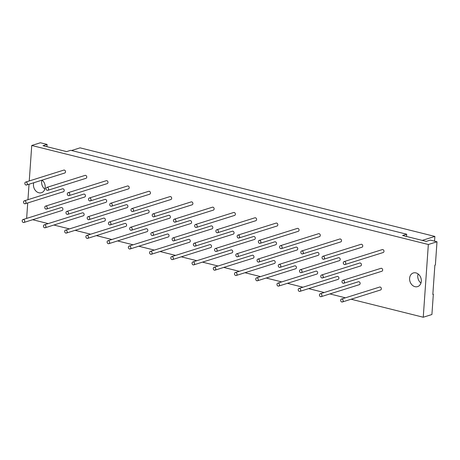 <?xml version="1.0" encoding="UTF-8"?>
<svg xmlns="http://www.w3.org/2000/svg" width="460" height="460" viewBox="0 0 460 460"><rect width="100%" height="100%" fill="white"/><g stroke="black" fill="none" stroke-linecap="round" stroke-linejoin="round"><path stroke-width="0.69" d="M44.229 224.848L82.426 212.848A1.529 1.225 72.6 0 1 82.99 212.836A1.529 1.225 72.6 0 1 84.128 214.279A1.529 1.225 72.6 0 1 83.346 215.769L45.149 227.775A1.529 1.225 72.6 0 1 43.516 226.677A1.529 1.225 72.6 0 1 44.229 224.848A1.529 1.225 72.6 0 1 44.792 224.836A1.529 1.225 72.6 0 1 45.937 226.28A1.529 1.225 72.6 0 1 45.149 227.775M47.409 187.387A1.529 1.225 72.6 0 1 48.553 188.83A1.529 1.225 72.6 0 1 47.765 190.319A1.529 1.225 72.6 0 1 46.138 189.227A1.529 1.225 72.6 0 1 46.851 187.398A1.529 1.225 72.6 0 1 47.409 187.387M46.103 206.109A1.529 1.225 72.6 0 1 47.242 207.558A1.529 1.225 72.6 0 1 46.46 209.047A1.529 1.225 72.6 0 1 44.827 207.954A1.529 1.225 72.6 0 1 45.54 206.126A1.529 1.225 72.6 0 1 46.103 206.109M45.54 206.126L83.731 194.12A1.529 1.225 72.6 0 1 84.295 194.108A1.529 1.225 72.6 0 1 85.439 195.552A1.529 1.225 72.6 0 1 84.651 197.047L46.46 209.047M46.851 187.398L85.042 175.398A1.529 1.225 72.6 0 1 85.606 175.381A1.529 1.225 72.6 0 1 86.75 176.83A1.529 1.225 72.6 0 1 85.962 178.319L47.765 190.319M65.458 230.149L103.655 218.149A1.529 1.225 72.6 0 1 104.219 218.132A1.529 1.225 72.6 0 1 105.357 219.581A1.529 1.225 72.6 0 1 104.575 221.07L66.378 233.07A1.529 1.225 72.6 0 1 64.751 231.978A1.529 1.225 72.6 0 1 65.458 230.149A1.529 1.225 72.6 0 1 66.021 230.138A1.529 1.225 72.6 0 1 67.166 231.581A1.529 1.225 72.6 0 1 66.378 233.07M68.643 192.683A1.529 1.225 72.6 0 1 69.782 194.131A1.529 1.225 72.6 0 1 69 195.621A1.529 1.225 72.6 0 1 67.367 194.528A1.529 1.225 72.6 0 1 68.08 192.7A1.529 1.225 72.6 0 1 68.643 192.683M67.332 211.41A1.529 1.225 72.6 0 1 68.471 212.859A1.529 1.225 72.6 0 1 67.689 214.348A1.529 1.225 72.6 0 1 66.056 213.256A1.529 1.225 72.6 0 1 66.769 211.422A1.529 1.225 72.6 0 1 67.332 211.41M66.769 211.422L104.966 199.421A1.529 1.225 72.6 0 1 105.524 199.41A1.529 1.225 72.6 0 1 106.668 200.853A1.529 1.225 72.6 0 1 105.88 202.342L67.689 214.348M68.08 192.7L106.271 180.694A1.529 1.225 72.6 0 1 106.835 180.682A1.529 1.225 72.6 0 1 107.979 182.131A1.529 1.225 72.6 0 1 107.191 183.62L69 195.621M86.693 235.451L124.884 223.445A1.529 1.225 72.6 0 1 125.448 223.433A1.529 1.225 72.6 0 1 126.586 224.882A1.529 1.225 72.6 0 1 125.804 226.372L87.607 238.372A1.529 1.225 72.6 0 1 85.98 237.279A1.529 1.225 72.6 0 1 86.693 235.451A1.529 1.225 72.6 0 1 87.251 235.439A1.529 1.225 72.6 0 1 88.395 236.883A1.529 1.225 72.6 0 1 87.607 238.372M89.873 197.984A1.529 1.225 72.6 0 1 91.011 199.433A1.529 1.225 72.6 0 1 90.229 200.922A1.529 1.225 72.6 0 1 88.596 199.83A1.529 1.225 72.6 0 1 89.309 198.001A1.529 1.225 72.6 0 1 89.873 197.984M88.561 216.712A1.529 1.225 72.6 0 1 89.706 218.155A1.529 1.225 72.6 0 1 88.918 219.65A1.529 1.225 72.6 0 1 87.291 218.552A1.529 1.225 72.6 0 1 87.998 216.723A1.529 1.225 72.6 0 1 88.561 216.712M87.998 216.723L126.195 204.723A1.529 1.225 72.6 0 1 126.759 204.711A1.529 1.225 72.6 0 1 127.897 206.155A1.529 1.225 72.6 0 1 127.115 207.644L88.918 219.65M89.309 198.001L127.506 185.995A1.529 1.225 72.6 0 1 128.064 185.984A1.529 1.225 72.6 0 1 129.208 187.427A1.529 1.225 72.6 0 1 128.421 188.922L90.229 200.922M107.922 240.752L146.113 228.746A1.529 1.225 72.6 0 1 146.677 228.735A1.529 1.225 72.6 0 1 147.821 230.184A1.529 1.225 72.6 0 1 147.033 231.673L108.842 243.673A1.529 1.225 72.6 0 1 107.209 242.581A1.529 1.225 72.6 0 1 107.922 240.752A1.529 1.225 72.6 0 1 108.485 240.735A1.529 1.225 72.6 0 1 109.624 242.184A1.529 1.225 72.6 0 1 108.842 243.673M111.101 203.285A1.529 1.225 72.6 0 1 112.246 204.734A1.529 1.225 72.6 0 1 111.458 206.224A1.529 1.225 72.6 0 1 109.825 205.131A1.529 1.225 72.6 0 1 110.538 203.297A1.529 1.225 72.6 0 1 111.101 203.285M109.79 222.013A1.529 1.225 72.6 0 1 110.935 223.456A1.529 1.225 72.6 0 1 110.147 224.946A1.529 1.225 72.6 0 1 108.52 223.853A1.529 1.225 72.6 0 1 109.227 222.025A1.529 1.225 72.6 0 1 109.79 222.013M109.227 222.025L147.424 210.024A1.529 1.225 72.6 0 1 147.988 210.007A1.529 1.225 72.6 0 1 149.126 211.456A1.529 1.225 72.6 0 1 148.344 212.945L110.147 224.946M110.538 203.297L148.735 191.297A1.529 1.225 72.6 0 1 149.299 191.285A1.529 1.225 72.6 0 1 150.437 192.728A1.529 1.225 72.6 0 1 149.655 194.218L111.458 206.224M129.151 246.048L167.342 234.048A1.529 1.225 72.6 0 1 167.906 234.036A1.529 1.225 72.6 0 1 169.05 235.48A1.529 1.225 72.6 0 1 168.262 236.969L130.071 248.975A1.529 1.225 72.6 0 1 128.438 247.882A1.529 1.225 72.6 0 1 129.151 246.048A1.529 1.225 72.6 0 1 129.714 246.037A1.529 1.225 72.6 0 1 130.853 247.486A1.529 1.225 72.6 0 1 130.071 248.975M132.33 208.587A1.529 1.225 72.6 0 1 133.475 210.03A1.529 1.225 72.6 0 1 132.687 211.525A1.529 1.225 72.6 0 1 131.06 210.427A1.529 1.225 72.6 0 1 131.767 208.598A1.529 1.225 72.6 0 1 132.33 208.587M131.019 227.315A1.529 1.225 72.6 0 1 132.164 228.758A1.529 1.225 72.6 0 1 131.376 230.247A1.529 1.225 72.6 0 1 129.749 229.155A1.529 1.225 72.6 0 1 130.462 227.326A1.529 1.225 72.6 0 1 131.019 227.315M130.462 227.326L168.653 215.32A1.529 1.225 72.6 0 1 169.217 215.309A1.529 1.225 72.6 0 1 170.361 216.758A1.529 1.225 72.6 0 1 169.573 218.247L131.376 230.247M131.767 208.598L169.964 196.598A1.529 1.225 72.6 0 1 170.528 196.587A1.529 1.225 72.6 0 1 171.666 198.03A1.529 1.225 72.6 0 1 170.884 199.519L132.687 211.525M150.38 251.35L188.577 239.349A1.529 1.225 72.6 0 1 189.135 239.338A1.529 1.225 72.6 0 1 190.279 240.781A1.529 1.225 72.6 0 1 189.491 242.27L151.3 254.276A1.529 1.225 72.6 0 1 149.667 253.178A1.529 1.225 72.6 0 1 150.38 251.35A1.529 1.225 72.6 0 1 150.943 251.338A1.529 1.225 72.6 0 1 152.082 252.787A1.529 1.225 72.6 0 1 151.3 254.276M153.559 213.888A1.529 1.225 72.6 0 1 154.704 215.332A1.529 1.225 72.6 0 1 153.916 216.821A1.529 1.225 72.6 0 1 152.289 215.728A1.529 1.225 72.6 0 1 153.002 213.9A1.529 1.225 72.6 0 1 153.559 213.888M152.254 232.611A1.529 1.225 72.6 0 1 153.393 234.059A1.529 1.225 72.6 0 1 152.611 235.549A1.529 1.225 72.6 0 1 150.978 234.456A1.529 1.225 72.6 0 1 151.691 232.628A1.529 1.225 72.6 0 1 152.254 232.611M151.691 232.628L189.882 220.622A1.529 1.225 72.6 0 1 190.446 220.61A1.529 1.225 72.6 0 1 191.59 222.059A1.529 1.225 72.6 0 1 190.802 223.548L152.611 235.549M153.002 213.9L191.193 201.9A1.529 1.225 72.6 0 1 191.757 201.882A1.529 1.225 72.6 0 1 192.895 203.331A1.529 1.225 72.6 0 1 192.113 204.821L153.916 216.821M171.609 256.651L209.806 244.651A1.529 1.225 72.6 0 1 210.369 244.634A1.529 1.225 72.6 0 1 211.508 246.083A1.529 1.225 72.6 0 1 210.726 247.572L172.529 259.572A1.529 1.225 72.6 0 1 170.901 258.48A1.529 1.225 72.6 0 1 171.609 256.651A1.529 1.225 72.6 0 1 172.172 256.64A1.529 1.225 72.6 0 1 173.316 258.083A1.529 1.225 72.6 0 1 172.529 259.572M174.794 219.19A1.529 1.225 72.6 0 1 175.933 220.633A1.529 1.225 72.6 0 1 175.151 222.123A1.529 1.225 72.6 0 1 173.518 221.03A1.529 1.225 72.6 0 1 174.231 219.202A1.529 1.225 72.6 0 1 174.794 219.19M173.483 237.912A1.529 1.225 72.6 0 1 174.622 239.361A1.529 1.225 72.6 0 1 173.84 240.85A1.529 1.225 72.6 0 1 172.207 239.758A1.529 1.225 72.6 0 1 172.92 237.923A1.529 1.225 72.6 0 1 173.483 237.912M172.92 237.923L211.117 225.923A1.529 1.225 72.6 0 1 211.675 225.912A1.529 1.225 72.6 0 1 212.819 227.355A1.529 1.225 72.6 0 1 212.031 228.844L173.84 240.85M174.231 219.202L212.422 207.195A1.529 1.225 72.6 0 1 212.986 207.184A1.529 1.225 72.6 0 1 214.13 208.633A1.529 1.225 72.6 0 1 213.342 210.122L175.151 222.123M192.843 261.953L231.035 249.952A1.529 1.225 72.6 0 1 231.598 249.935A1.529 1.225 72.6 0 1 232.737 251.384A1.529 1.225 72.6 0 1 231.955 252.873L193.758 264.874A1.529 1.225 72.6 0 1 192.13 263.781A1.529 1.225 72.6 0 1 192.843 261.953A1.529 1.225 72.6 0 1 193.401 261.941A1.529 1.225 72.6 0 1 194.545 263.385A1.529 1.225 72.6 0 1 193.758 264.874M196.023 224.486A1.529 1.225 72.6 0 1 197.162 225.935A1.529 1.225 72.6 0 1 196.38 227.424A1.529 1.225 72.6 0 1 194.747 226.331A1.529 1.225 72.6 0 1 195.46 224.503A1.529 1.225 72.6 0 1 196.023 224.486M194.712 243.213A1.529 1.225 72.6 0 1 195.856 244.662A1.529 1.225 72.6 0 1 195.069 246.152A1.529 1.225 72.6 0 1 193.436 245.053A1.529 1.225 72.6 0 1 194.149 243.225A1.529 1.225 72.6 0 1 194.712 243.213M194.149 243.225L232.346 231.225A1.529 1.225 72.6 0 1 232.909 231.213A1.529 1.225 72.6 0 1 234.048 232.656A1.529 1.225 72.6 0 1 233.266 234.146L195.069 246.152M195.46 224.503L233.657 212.497A1.529 1.225 72.6 0 1 234.215 212.486A1.529 1.225 72.6 0 1 235.359 213.934A1.529 1.225 72.6 0 1 234.571 215.424L196.38 227.424M214.072 267.254L252.264 255.248A1.529 1.225 72.6 0 1 252.827 255.237A1.529 1.225 72.6 0 1 253.972 256.686A1.529 1.225 72.6 0 1 253.184 258.175L214.987 270.175A1.529 1.225 72.6 0 1 213.359 269.083A1.529 1.225 72.6 0 1 214.072 267.254A1.529 1.225 72.6 0 1 214.636 267.237A1.529 1.225 72.6 0 1 215.774 268.686A1.529 1.225 72.6 0 1 214.987 270.175M217.252 229.787A1.529 1.225 72.6 0 1 218.396 231.236A1.529 1.225 72.6 0 1 217.609 232.725A1.529 1.225 72.6 0 1 215.976 231.633A1.529 1.225 72.6 0 1 216.689 229.799A1.529 1.225 72.6 0 1 217.252 229.787M215.941 248.515A1.529 1.225 72.6 0 1 217.085 249.958A1.529 1.225 72.6 0 1 216.298 251.447A1.529 1.225 72.6 0 1 214.67 250.355A1.529 1.225 72.6 0 1 215.378 248.526A1.529 1.225 72.6 0 1 215.941 248.515M215.378 248.526L253.575 236.526A1.529 1.225 72.6 0 1 254.138 236.509A1.529 1.225 72.6 0 1 255.277 237.958A1.529 1.225 72.6 0 1 254.495 239.447L216.298 251.447M216.689 229.799L254.886 217.798A1.529 1.225 72.6 0 1 255.449 217.787A1.529 1.225 72.6 0 1 256.588 219.23A1.529 1.225 72.6 0 1 255.8 220.719L217.609 232.725M235.302 272.556L273.493 260.55A1.529 1.225 72.6 0 1 274.056 260.538A1.529 1.225 72.6 0 1 275.201 261.981A1.529 1.225 72.6 0 1 274.413 263.476L236.221 275.477A1.529 1.225 72.6 0 1 234.588 274.384A1.529 1.225 72.6 0 1 235.302 272.556A1.529 1.225 72.6 0 1 235.865 272.538A1.529 1.225 72.6 0 1 237.003 273.987A1.529 1.225 72.6 0 1 236.221 275.477M238.481 235.089A1.529 1.225 72.6 0 1 239.625 236.538A1.529 1.225 72.6 0 1 238.838 238.027A1.529 1.225 72.6 0 1 237.21 236.929A1.529 1.225 72.6 0 1 237.918 235.1A1.529 1.225 72.6 0 1 238.481 235.089M237.17 253.816A1.529 1.225 72.6 0 1 238.314 255.26A1.529 1.225 72.6 0 1 237.527 256.749A1.529 1.225 72.6 0 1 235.899 255.656A1.529 1.225 72.6 0 1 236.612 253.828A1.529 1.225 72.6 0 1 237.17 253.816M236.612 253.828L274.804 241.822A1.529 1.225 72.6 0 1 275.367 241.81A1.529 1.225 72.6 0 1 276.512 243.259A1.529 1.225 72.6 0 1 275.724 244.749L237.527 256.749M237.918 235.1L276.115 223.1A1.529 1.225 72.6 0 1 276.678 223.088A1.529 1.225 72.6 0 1 277.817 224.532A1.529 1.225 72.6 0 1 277.035 226.021L238.838 238.027M256.53 277.851L294.728 265.851A1.529 1.225 72.6 0 1 295.285 265.84A1.529 1.225 72.6 0 1 296.43 267.283A1.529 1.225 72.6 0 1 295.642 268.772L257.45 280.778A1.529 1.225 72.6 0 1 255.817 279.686A1.529 1.225 72.6 0 1 256.53 277.851A1.529 1.225 72.6 0 1 257.094 277.84A1.529 1.225 72.6 0 1 258.233 279.289A1.529 1.225 72.6 0 1 257.45 280.778M259.71 240.39A1.529 1.225 72.6 0 1 260.854 241.833A1.529 1.225 72.6 0 1 260.067 243.323A1.529 1.225 72.6 0 1 258.439 242.23A1.529 1.225 72.6 0 1 259.152 240.402A1.529 1.225 72.6 0 1 259.71 240.39M258.405 259.112A1.529 1.225 72.6 0 1 259.543 260.561A1.529 1.225 72.6 0 1 258.761 262.05A1.529 1.225 72.6 0 1 257.128 260.958A1.529 1.225 72.6 0 1 257.841 259.13A1.529 1.225 72.6 0 1 258.405 259.112M257.841 259.13L296.033 247.123A1.529 1.225 72.6 0 1 296.596 247.112A1.529 1.225 72.6 0 1 297.741 248.561A1.529 1.225 72.6 0 1 296.953 250.05L258.761 262.05M259.152 240.402L297.344 228.401A1.529 1.225 72.6 0 1 297.907 228.384A1.529 1.225 72.6 0 1 299.046 229.833A1.529 1.225 72.6 0 1 298.264 231.322L260.067 243.323M277.76 283.153L315.957 271.153A1.529 1.225 72.6 0 1 316.52 271.141A1.529 1.225 72.6 0 1 317.659 272.584A1.529 1.225 72.6 0 1 316.877 274.074L278.68 286.08A1.529 1.225 72.6 0 1 277.046 284.981A1.529 1.225 72.6 0 1 277.76 283.153A1.529 1.225 72.6 0 1 278.323 283.142A1.529 1.225 72.6 0 1 279.467 284.585A1.529 1.225 72.6 0 1 278.68 286.08M280.945 245.692A1.529 1.225 72.6 0 1 282.083 247.135A1.529 1.225 72.6 0 1 281.301 248.624A1.529 1.225 72.6 0 1 279.668 247.532A1.529 1.225 72.6 0 1 280.381 245.703A1.529 1.225 72.6 0 1 280.945 245.692M279.634 264.414A1.529 1.225 72.6 0 1 280.772 265.863A1.529 1.225 72.6 0 1 279.99 267.352A1.529 1.225 72.6 0 1 278.358 266.26A1.529 1.225 72.6 0 1 279.07 264.425A1.529 1.225 72.6 0 1 279.634 264.414M279.07 264.425L317.268 252.425A1.529 1.225 72.6 0 1 317.825 252.413A1.529 1.225 72.6 0 1 318.97 253.857A1.529 1.225 72.6 0 1 318.182 255.352L279.99 267.352M280.381 245.703L318.573 233.697A1.529 1.225 72.6 0 1 319.136 233.686A1.529 1.225 72.6 0 1 320.281 235.135A1.529 1.225 72.6 0 1 319.493 236.624L281.301 248.624M298.988 288.454L337.186 276.454A1.529 1.225 72.6 0 1 337.749 276.437A1.529 1.225 72.6 0 1 338.888 277.886A1.529 1.225 72.6 0 1 338.106 279.375L299.909 291.375A1.529 1.225 72.6 0 1 298.281 290.283A1.529 1.225 72.6 0 1 298.988 288.454A1.529 1.225 72.6 0 1 299.552 288.443A1.529 1.225 72.6 0 1 300.696 289.886A1.529 1.225 72.6 0 1 299.909 291.375M302.174 250.987A1.529 1.225 72.6 0 1 303.312 252.436A1.529 1.225 72.6 0 1 302.53 253.926A1.529 1.225 72.6 0 1 300.897 252.833A1.529 1.225 72.6 0 1 301.61 251.005A1.529 1.225 72.6 0 1 302.174 250.987M300.863 269.715A1.529 1.225 72.6 0 1 302.007 271.164A1.529 1.225 72.6 0 1 301.219 272.654A1.529 1.225 72.6 0 1 299.586 271.561A1.529 1.225 72.6 0 1 300.299 269.727A1.529 1.225 72.6 0 1 300.863 269.715M300.299 269.727L338.497 257.726A1.529 1.225 72.6 0 1 339.06 257.715A1.529 1.225 72.6 0 1 340.199 259.158A1.529 1.225 72.6 0 1 339.417 260.647L301.219 272.654M301.61 251.005L339.802 238.999A1.529 1.225 72.6 0 1 340.365 238.987A1.529 1.225 72.6 0 1 341.51 240.436A1.529 1.225 72.6 0 1 340.722 241.925L302.53 253.926M320.223 293.756L358.415 281.75A1.529 1.225 72.6 0 1 358.978 281.738A1.529 1.225 72.6 0 1 360.122 283.188A1.529 1.225 72.6 0 1 359.335 284.677L321.137 296.677A1.529 1.225 72.6 0 1 319.51 295.584A1.529 1.225 72.6 0 1 320.223 293.756A1.529 1.225 72.6 0 1 320.781 293.744A1.529 1.225 72.6 0 1 321.925 295.188A1.529 1.225 72.6 0 1 321.137 296.677M323.403 256.289A1.529 1.225 72.6 0 1 324.541 257.738A1.529 1.225 72.6 0 1 323.759 259.227A1.529 1.225 72.6 0 1 322.126 258.135A1.529 1.225 72.6 0 1 322.839 256.3A1.529 1.225 72.6 0 1 323.403 256.289M322.092 275.017A1.529 1.225 72.6 0 1 323.236 276.46A1.529 1.225 72.6 0 1 322.448 277.955A1.529 1.225 72.6 0 1 320.821 276.857A1.529 1.225 72.6 0 1 321.528 275.028A1.529 1.225 72.6 0 1 322.092 275.017M321.528 275.028L359.726 263.028A1.529 1.225 72.6 0 1 360.289 263.017A1.529 1.225 72.6 0 1 361.428 264.46A1.529 1.225 72.6 0 1 360.646 265.949L322.448 277.955M322.839 256.3L361.037 244.3A1.529 1.225 72.6 0 1 361.594 244.289A1.529 1.225 72.6 0 1 362.739 245.732A1.529 1.225 72.6 0 1 361.951 247.227L323.759 259.227M23.563 219.535A1.529 1.225 72.6 0 1 24.702 220.984A1.529 1.225 72.6 0 1 23.92 222.473A1.529 1.225 72.6 0 1 22.287 221.381A1.529 1.225 72.6 0 1 23 219.546A1.529 1.225 72.6 0 1 23.563 219.535M23 219.546L61.197 207.546A1.529 1.225 72.6 0 1 61.755 207.535A1.529 1.225 72.6 0 1 62.899 208.978A1.529 1.225 72.6 0 1 62.111 210.467L23.92 222.473M26.18 182.085A1.529 1.225 72.6 0 1 27.324 183.528A1.529 1.225 72.6 0 1 26.536 185.018A1.529 1.225 72.6 0 1 24.909 183.925A1.529 1.225 72.6 0 1 25.616 182.097A1.529 1.225 72.6 0 1 26.18 182.085M25.616 182.097L63.813 170.096A1.529 1.225 72.6 0 1 64.377 170.079A1.529 1.225 72.6 0 1 65.515 171.528A1.529 1.225 72.6 0 1 64.733 173.017L26.536 185.018M342.016 299.04A1.529 1.225 72.6 0 1 343.154 300.489A1.529 1.225 72.6 0 1 342.372 301.978A1.529 1.225 72.6 0 1 340.739 300.886A1.529 1.225 72.6 0 1 341.452 299.058A1.529 1.225 72.6 0 1 342.016 299.04M341.452 299.058L379.644 287.051A1.529 1.225 72.6 0 1 380.207 287.04A1.529 1.225 72.6 0 1 381.351 288.489A1.529 1.225 72.6 0 1 380.564 289.978L342.372 301.978M343.321 280.318A1.529 1.225 72.6 0 1 344.465 281.761A1.529 1.225 72.6 0 1 343.678 283.251A1.529 1.225 72.6 0 1 342.05 282.158A1.529 1.225 72.6 0 1 342.763 280.33A1.529 1.225 72.6 0 1 343.321 280.318M342.763 280.33L380.955 268.329A1.529 1.225 72.6 0 1 381.518 268.312A1.529 1.225 72.6 0 1 382.657 269.761A1.529 1.225 72.6 0 1 381.875 271.25L343.678 283.251M344.632 261.59A1.529 1.225 72.6 0 1 345.776 263.039A1.529 1.225 72.6 0 1 344.988 264.529A1.529 1.225 72.6 0 1 343.361 263.436A1.529 1.225 72.6 0 1 344.068 261.602A1.529 1.225 72.6 0 1 344.632 261.59M344.068 261.602L382.266 249.602A1.529 1.225 72.6 0 1 382.829 249.59A1.529 1.225 72.6 0 1 383.968 251.033A1.529 1.225 72.6 0 1 383.186 252.523L344.988 264.529M421.308 281.25A7.153 5.727 72.6 0 1 417.599 286.609A7.153 5.727 72.6 0 1 409.992 281.503A7.153 5.727 72.6 0 1 413.31 272.964A7.153 5.727 72.6 0 1 421.308 281.25M418.111 273.97A7.153 5.727 -107.4 0 0 420.963 283.044M42.084 180.136A7.153 5.727 72.6 0 1 45.183 187.341A7.153 5.727 72.6 0 1 41.475 192.705A7.153 5.727 72.6 0 1 35.259 190.29A7.153 5.727 72.6 0 1 33.787 182.741M41.952 180.176A7.153 5.727 -107.4 0 0 44.838 189.135M432.854 294.124L433.331 294.245L432.837 294.4L434.878 265.155L435.378 265L437 241.776L430.313 240.108L426.23 241.391L402.621 235.497L406.703 234.215L406.542 236.474M434.545 241.166L434.878 236.428L80.069 147.844L71.524 150.529M433.331 294.245L431.911 314.519L423.252 317.239L428.341 244.501L31.74 145.481L40.4 142.761L47.087 144.428L43.004 145.711L66.614 151.61L70.696 150.322L406.703 234.215M422.251 240.396L434.878 236.428M428.341 244.501L437 241.776M31.74 145.481L29.256 180.952M29.032 184.236L27.951 199.68M27.721 202.963L26.651 218.224L26.967 218.299M47.087 144.428L46.926 146.694M423.252 317.239L351.118 299.23M345.42 297.81L329.889 293.928M324.191 292.508L308.66 288.627M302.962 287.207L287.425 283.331M281.733 281.905L266.196 278.03M260.504 276.604L244.967 272.728M239.269 271.308L223.738 267.427M218.04 266.006L202.509 262.125M196.811 260.705L181.274 256.824M175.582 255.403L160.045 251.528M154.353 250.102L138.816 246.226M133.118 244.8L117.587 240.925M111.889 239.505L96.359 235.623M90.66 234.203L75.124 230.322M69.431 228.902L53.895 225.026M48.202 223.6L32.666 219.725M24.311 200.824L62.502 188.818A1.529 1.225 72.6 0 1 63.066 188.807A1.529 1.225 72.6 0 1 64.21 190.256A1.529 1.225 72.6 0 1 63.422 191.745L25.225 203.745A1.529 1.225 72.6 0 1 23.598 202.653A1.529 1.225 72.6 0 1 24.311 200.824A1.529 1.225 72.6 0 1 24.874 200.813A1.529 1.225 72.6 0 1 26.013 202.256A1.529 1.225 72.6 0 1 25.225 203.745"/></g></svg>
